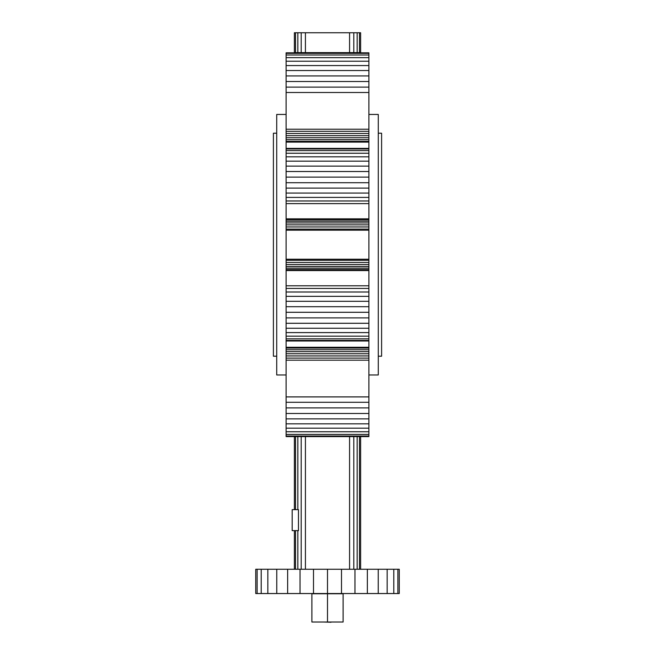 <?xml version="1.0" encoding="UTF-8"?>
<svg xmlns="http://www.w3.org/2000/svg" width="655" height="655" viewBox="0 0 655 655"><rect width="100%" height="100%" fill="white"/><g stroke="black" fill="none" stroke-linecap="round" stroke-linejoin="round"><path stroke-width="0.98" d="M331.029 622.25L323.971 622.029L331.029 622.25M327.5 622.029L343.114 622.029L343.114 593.766L343.114 622.029L327.5 622.029L327.5 593.766L327.5 622.029L311.886 622.029L327.5 622.029M311.886 593.766L311.886 622.029L311.886 593.766L343.114 593.766M360.618 593.545L294.382 593.545M343.114 593.545L399.255 593.545L399.255 569.26L399.255 593.545L397.872 593.545L397.872 569.26L399.255 569.26L397.872 569.26L397.872 593.545L393.794 593.545L393.794 569.26L393.794 593.545L393.794 569.26L397.872 569.26L393.794 569.26L393.794 593.545L387.162 593.545L387.162 569.26L393.794 569.26L387.162 569.26L387.162 593.545L378.238 593.545L378.238 569.26L387.162 569.26L378.238 569.26L378.238 593.545L367.365 593.545L367.365 569.26L378.238 569.26L367.365 569.26L367.365 593.545L354.961 593.545L354.961 569.26L367.365 569.26L354.961 569.26L354.961 593.545L341.501 593.545L354.961 593.545M327.5 593.545L300.039 593.545L341.501 593.545L341.501 569.26L354.961 569.26L341.501 569.26L341.501 593.545L327.5 593.545L327.5 569.26L341.501 569.26L327.5 569.26L327.5 593.545L313.499 593.545L313.499 569.26L327.5 569.26L313.499 569.26L313.499 593.545L300.039 593.545L300.039 569.26L313.499 569.26L300.039 569.26L300.039 593.545L287.635 593.545L300.039 593.545M255.745 593.545L287.635 593.545L287.635 569.26L300.039 569.26L287.635 569.26L287.635 593.545L276.762 593.545L276.762 569.26L287.635 569.26L276.762 569.26L276.762 593.545L267.838 593.545L267.838 569.26L276.762 569.26L267.838 569.26L267.838 593.545L261.206 593.545L261.206 569.26L267.838 569.26L261.206 569.26L261.206 593.545L257.128 593.545L257.128 569.26L261.206 569.26L257.128 569.26L257.128 593.545L255.745 593.545L255.745 569.26L257.128 569.26L255.745 569.26L255.745 593.545M294.382 569.26L294.382 530.624L294.382 569.26M295.528 530.624L295.528 569.26L295.528 530.624M297.845 530.624L297.845 569.26L297.845 530.624M301.202 436.59L301.202 569.26L301.202 436.59M297.845 509.647L297.845 436.59L297.845 509.647M298.467 530.624L298.467 509.647L292.179 509.647L298.467 509.647L298.467 530.624L292.179 530.624L298.467 530.624M305.418 436.59L305.418 569.26L305.418 436.59M349.582 436.59L349.582 569.26L349.582 436.59M353.798 436.59L353.798 569.26L353.798 436.59M357.155 436.59L357.155 569.26L357.155 436.59M359.472 436.59L359.472 569.26L359.472 436.59M360.618 436.59L360.618 569.26L360.618 436.59L368.896 436.59L360.618 436.59M295.528 509.647L295.528 436.59L295.528 509.647M292.179 530.624L292.179 509.647L292.179 530.624M294.382 436.59L368.896 436.59L368.896 52.818L368.896 436.59L286.104 436.59L294.382 436.59L294.382 509.647L294.382 436.59M286.104 436.042L286.104 436.59L286.104 436.042L368.896 436.042L286.104 436.042L286.104 434.404L286.104 436.042M286.104 431.751L286.104 434.404L368.896 434.404L286.104 434.404L286.104 431.751L368.896 431.751L286.104 431.751L286.104 428.182L286.104 431.751M286.104 423.834L286.104 428.182L368.896 428.182L286.104 428.182L286.104 423.834L368.896 423.834L286.104 423.834L286.104 418.873L286.104 423.834M286.104 413.485L286.104 418.873L368.896 418.873L286.104 418.873L286.104 413.485L368.896 413.485L286.104 413.485L286.104 407.893L286.104 413.485M286.104 402.293L286.104 407.893L368.896 407.893L286.104 407.893L286.104 402.293L368.896 402.293L286.104 402.293L286.104 396.905L286.104 402.293M286.104 360.185L286.104 396.905L368.896 396.905L286.104 396.905L286.104 360.185L368.896 360.185L286.104 360.185L286.104 358.097L286.104 360.185M286.104 355.927L286.104 358.097L368.896 358.097L286.104 358.097L286.104 355.927L368.896 355.927L286.104 355.927L286.104 353.757L286.104 355.927M286.104 351.678L286.104 353.757L368.896 353.757L286.104 353.757L286.104 351.678L368.896 351.678L286.104 351.678L286.104 349.762L286.104 351.678M286.104 348.092L286.104 349.762L368.896 349.762L286.104 349.762L286.104 348.092L368.896 348.092L286.104 348.092L286.104 347.297L286.104 348.092M286.104 341.001L286.104 347.297L368.896 347.297L286.104 347.297L286.104 341.001L368.896 341.001L286.104 341.001L286.104 340.453L286.104 341.001M286.104 338.815L286.104 340.453L368.896 340.453L286.104 340.453L286.104 338.815L368.896 338.815L286.104 338.815L286.104 336.162L286.104 338.815M286.104 332.593L286.104 336.162L368.896 336.162L286.104 336.162L286.104 332.593L368.896 332.593L286.104 332.593L286.104 328.245L286.104 332.593M286.104 323.283L286.104 328.245L368.896 328.245L286.104 328.245L286.104 323.283L368.896 323.283L286.104 323.283L286.104 317.896L286.104 323.283M286.104 312.296L286.104 317.896L368.896 317.896L286.104 317.896L286.104 312.296L368.896 312.296L286.104 312.296L286.104 306.696L286.104 312.296M286.104 301.316L286.104 306.696L368.896 306.696L286.104 306.696L286.104 301.316L368.896 301.316L286.104 301.316L286.104 296.355L286.104 301.316M286.104 291.999L286.104 296.355L368.896 296.355L286.104 296.355L286.104 291.999L368.896 291.999L286.104 291.999L286.104 288.429L286.104 291.999M286.104 285.785L286.104 288.429L368.896 288.429L286.104 288.429L286.104 285.785L368.896 285.785L286.104 285.785L286.104 270.572L286.104 285.785M286.104 269.541L286.104 270.572L368.896 270.572L286.104 270.572L286.104 269.541L368.896 269.541L286.104 269.541L286.104 268.157L286.104 269.541M286.104 266.462L286.104 268.157L368.896 268.157L286.104 268.157L286.104 266.462L368.896 266.462L286.104 266.462L286.104 264.538L286.104 266.462M286.104 262.45L286.104 264.538L368.896 264.538L286.104 264.538L286.104 262.45L368.896 262.45L286.104 262.45L286.104 260.281L286.104 262.45M286.104 259.233L286.104 260.281L368.896 260.281L286.104 260.281L286.104 259.233L368.896 259.233L286.104 259.233L286.104 230.175L286.104 259.233M286.104 229.127L286.104 230.175L368.896 230.175L286.104 230.175L286.104 229.127L368.896 229.127L286.104 229.127L286.104 226.957L286.104 229.127M286.104 224.87L286.104 226.957L368.896 226.957L286.104 226.957L286.104 224.87L368.896 224.87L286.104 224.87L286.104 222.946L286.104 224.87M286.104 221.251L286.104 222.946L368.896 222.946L286.104 222.946L286.104 221.251L368.896 221.251L286.104 221.251L286.104 219.867L286.104 221.251M286.104 218.844L286.104 219.867L368.896 219.867L286.104 219.867L286.104 218.844L368.896 218.844L286.104 218.844L286.104 203.631L286.104 218.844M286.104 200.979L286.104 203.631L368.896 203.631L286.104 203.631L286.104 200.979L368.896 200.979L286.104 200.979L286.104 197.409L286.104 200.979M286.104 193.061L286.104 197.409L368.896 197.409L286.104 197.409L286.104 193.061L368.896 193.061L286.104 193.061L286.104 188.1L286.104 193.061M286.104 182.712L286.104 188.1L368.896 188.1L286.104 188.1L286.104 182.712L368.896 182.712L286.104 182.712L286.104 177.112L286.104 182.712M286.104 171.512L286.104 177.112L368.896 177.112L286.104 177.112L286.104 171.512L368.896 171.512L286.104 171.512L286.104 166.124L286.104 171.512M286.104 161.163L286.104 166.124L368.896 166.124L286.104 166.124L286.104 161.163L368.896 161.163L286.104 161.163L286.104 156.815L286.104 161.163M286.104 153.245L286.104 156.815L368.896 156.815L286.104 156.815L286.104 153.245L368.896 153.245L286.104 153.245L286.104 150.593L286.104 153.245M286.104 148.963L286.104 150.593L368.896 150.593L286.104 150.593L286.104 148.963L368.896 148.963L286.104 148.963L286.104 148.407L286.104 148.963M286.104 142.11L286.104 148.407L368.896 148.407L286.104 148.407L286.104 142.11L368.896 142.11L286.104 142.11L286.104 141.324L286.104 142.11M286.104 139.646L286.104 141.324L368.896 141.324L286.104 141.324L286.104 139.646L368.896 139.646L286.104 139.646L286.104 137.73L286.104 139.646M286.104 135.65L286.104 137.73L368.896 137.73L286.104 137.73L286.104 135.65L368.896 135.65L286.104 135.65L286.104 133.481L286.104 135.65M286.104 131.311L286.104 133.481L368.896 133.481L286.104 133.481L286.104 131.311L368.896 131.311L286.104 131.311L286.104 129.223L286.104 131.311M286.104 92.502L286.104 129.223L368.896 129.223L286.104 129.223L286.104 92.502L368.896 92.502L286.104 92.502L286.104 87.123L286.104 92.502M286.104 81.523L286.104 87.123L368.896 87.123L286.104 87.123L286.104 81.523L368.896 81.523L286.104 81.523L286.104 75.923L286.104 81.523M286.104 70.535L286.104 75.923L368.896 75.923L286.104 75.923L286.104 70.535L368.896 70.535L286.104 70.535L286.104 65.574L286.104 70.535M286.104 61.226L286.104 65.574L368.896 65.574L286.104 65.574L286.104 61.226L368.896 61.226L286.104 61.226L286.104 57.656L286.104 61.226M286.104 55.004L286.104 57.656L368.896 57.656L286.104 57.656L286.104 55.004L368.896 55.004L286.104 55.004L286.104 53.366L286.104 55.004M286.104 52.818L286.104 53.366L368.896 53.366L286.104 53.366L286.104 52.818L368.896 52.818L286.104 52.818M325.289 197.409L329.711 197.409L325.289 197.409M325.289 203.631L329.711 203.631L325.289 203.631M325.289 224.87L329.711 224.87L325.289 224.87M325.289 264.538L329.711 264.538L325.289 264.538M325.289 285.785L329.711 285.785L325.289 285.785M325.289 291.999L329.711 291.999L325.289 291.999M294.382 431.751L360.618 431.751L294.382 431.751M360.618 52.818L368.896 52.818L360.618 52.818L360.618 32.75L294.382 32.75L294.382 52.621L360.618 52.818M294.382 57.656L360.618 57.656L294.382 57.656M276.721 374.971L276.721 114.445L286.104 114.445L276.721 114.445L276.721 374.971L286.104 374.971L276.721 374.971M378.279 114.445L368.896 114.445L378.279 114.445L378.279 374.971L368.896 374.971L378.279 374.971L378.279 114.445M294.382 52.621L294.382 32.75L294.382 52.621L294.382 32.75L295.528 32.75L295.528 52.621L295.528 32.75L297.845 32.75L297.845 52.621L297.845 32.75L301.202 32.75L301.202 52.621L301.202 32.75L305.418 32.75L305.418 52.621L305.418 32.75L349.582 32.75L349.582 52.621L349.582 32.75L353.798 32.75L353.798 52.621L353.798 32.75L357.155 32.75L357.155 52.621L357.155 32.75L360.618 32.75L360.618 52.621L294.382 52.621M359.472 52.621L359.472 32.75L359.472 52.621M273.405 356.205L273.405 133.211L276.721 133.211L273.405 133.211L273.405 356.205L276.721 356.205L273.405 356.205M381.595 133.211L378.279 133.211L381.595 133.211L381.595 356.205L378.279 356.205L381.595 356.205L381.595 133.211"/></g></svg>
